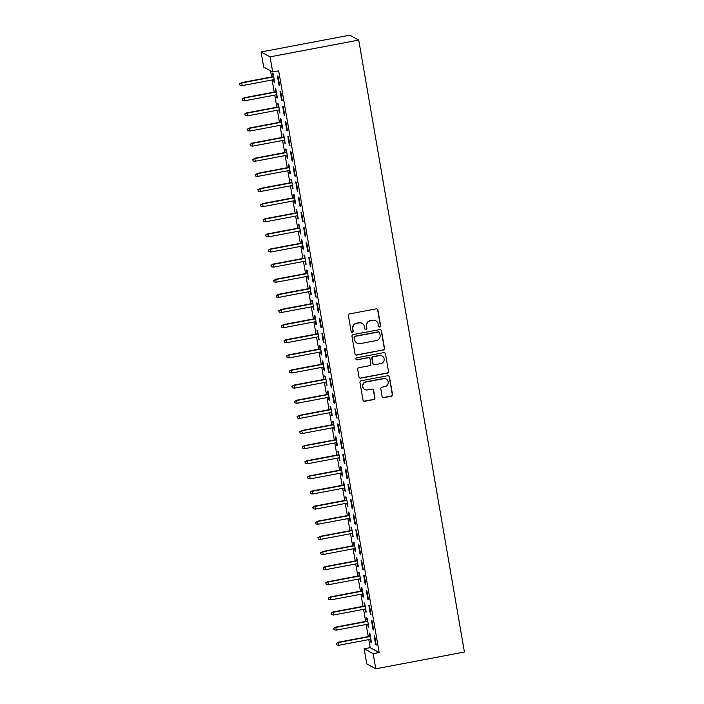 <?xml version="1.0" encoding="UTF-8"?>
<svg xmlns="http://www.w3.org/2000/svg" width="704" height="704" viewBox="0 0 704 704"><rect width="100%" height="100%" fill="white"/><g stroke="black" fill="none" stroke-linecap="round" stroke-linejoin="round"><path stroke-width="1.06" d="M379.782 327.078A1.065 1.047 118.5 0 0 380.635 325.846L377.916 310.068A1.514 1.496 118.5 0 0 376.182 308.862L349.633 313.887A1.514 1.496 118.5 0 0 348.41 315.647L351.138 331.426A1.065 1.047 118.5 0 0 352.343 332.27A1.065 1.047 118.5 0 0 353.197 331.038L352.845 328.997A4.849 4.77 118.5 0 1 356.743 323.347L358.961 322.934A4.849 4.77 118.5 0 1 364.505 326.788L364.857 328.83A1.065 1.047 118.5 0 0 366.062 329.674A1.065 1.047 118.5 0 0 366.916 328.442L366.564 326.401A4.849 4.77 118.5 0 1 370.462 320.751L372.68 320.338A4.849 4.77 118.5 0 1 378.224 324.192L378.576 326.234A1.065 1.047 118.5 0 0 379.782 327.078M378.981 326.902A1.065 1.047 118.5 0 0 380.398 325.714L377.67 309.936A1.514 1.496 118.5 0 0 377.036 308.959M351.542 332.086A1.065 1.047 118.5 0 0 352.959 330.906L352.845 328.997M365.262 329.49A1.065 1.047 118.5 0 0 366.678 328.31L366.564 326.401M382.096 396.44A1.514 1.496 118.5 0 0 383.821 397.646L391.274 396.238A1.514 1.496 118.5 0 0 392.489 394.469L389.47 376.957A1.514 1.496 118.5 0 0 387.737 375.742L361.178 380.767A1.514 1.496 118.5 0 0 359.964 382.536L362.991 400.048A1.514 1.496 118.5 0 0 364.716 401.254L373.718 399.555A1.514 1.496 118.5 0 0 374.942 397.786L373.639 390.298A1.514 1.496 118.5 0 0 371.914 389.092L367.444 389.928A4.057 3.986 118.5 0 1 362.815 385.343A4.057 3.986 118.5 0 1 366.08 381.99L383.557 378.682A4.057 3.986 118.5 0 1 388.194 383.266A4.057 3.986 118.5 0 1 384.93 386.628L382.017 387.174A1.514 1.496 118.5 0 0 380.794 388.942L382.096 396.44M379.157 652.538L278.678 70.84L272.668 71.975L263.692 67.091L261.078 51.973L349.747 35.2L358.723 40.084L464.429 652.027L375.76 668.8L373.146 653.673L379.157 652.538L370.181 647.654L364.17 648.789L373.146 653.673M272.668 71.975L270.054 56.848L358.723 40.084M383.302 350.064A1.514 1.496 118.5 0 0 384.516 348.304L381.489 330.783A1.514 1.496 118.5 0 0 379.755 329.578L353.206 334.594A1.514 1.496 118.5 0 0 351.991 336.362L355.01 353.883A1.514 1.496 118.5 0 0 356.743 355.089L383.055 349.932A1.514 1.496 118.5 0 0 384.278 348.172L381.251 330.651A1.514 1.496 118.5 0 0 380.618 329.666M385.475 353.866L388.502 371.386A1.514 1.496 118.5 0 1 387.288 373.146L360.73 378.171A1.514 1.496 118.5 0 1 359.005 376.966L357.702 369.468A1.514 1.496 118.5 0 1 358.926 367.708L369.697 365.666A1.514 1.496 118.5 0 0 370.911 363.906L370.049 358.934A1.514 1.496 118.5 0 0 368.324 357.729L357.113 359.841A1.065 1.047 118.5 0 1 355.898 358.644A1.065 1.047 118.5 0 1 356.752 357.764L383.75 352.66A1.514 1.496 118.5 0 1 385.475 353.866L388.502 371.386M373.05 629.622L373.657 629.957L372.09 620.875L371.483 620.55L373.05 629.622L373.586 629.526M367.717 624.175L368.201 626.982L368.808 627.317L367.242 618.235L366.634 617.91L367.189 621.148M367.831 599.377L368.438 599.702L366.863 590.63L366.265 590.295L367.831 599.377L368.359 599.271M362.49 593.93L362.974 596.737L363.581 597.062L362.014 587.99L361.407 587.655L361.97 590.894M362.604 569.122L363.211 569.457L361.645 560.375L361.038 560.05L362.604 569.122L363.132 569.026M357.262 563.675L357.755 566.482L358.354 566.817L356.787 557.744L356.18 557.41L356.743 560.648M357.377 538.877L357.984 539.202L356.418 530.13L355.81 529.804L357.377 538.877L357.914 538.771M352.044 533.43L352.528 536.237L353.135 536.562L351.569 527.49L350.962 527.164L351.516 530.394M352.15 508.622L352.757 508.957L351.19 499.884L350.583 499.55L352.15 508.622L352.686 508.526M346.817 503.184L347.301 505.982L347.908 506.317L346.342 497.244L345.734 496.91L346.289 500.148M346.931 478.377L347.538 478.702L345.963 469.63L345.365 469.304L346.931 478.377L347.459 478.271M341.59 472.93L342.074 475.737L342.681 476.062L341.114 466.99L340.507 466.664L341.07 469.894M341.704 448.122L342.311 448.457L340.745 439.384L340.138 439.05L341.704 448.122L342.232 448.026M336.362 442.684L336.855 445.482L337.454 445.817L335.887 436.744L335.28 436.41L335.843 439.648M336.477 417.877L337.084 418.202L335.518 409.13L334.91 408.804L336.477 417.877L337.014 417.78M331.144 412.43L331.628 415.237L332.235 415.571L330.669 406.49L330.062 406.164L330.616 409.402M331.25 387.631L331.857 387.957L330.29 378.884L329.683 378.55L331.25 387.631L331.786 387.526M325.917 382.184L326.401 384.991L327.008 385.317L325.442 376.244L324.834 375.91L325.389 379.148M326.031 357.377L326.638 357.711L325.063 348.63L324.465 348.304L326.031 357.377L326.559 357.28M320.69 351.93L321.174 354.737L321.781 355.071L320.214 345.99L319.607 345.664L320.17 348.902M320.804 327.131L321.411 327.457L319.845 318.384L319.238 318.05L320.804 327.131L321.332 327.026M315.462 321.684L315.955 324.491L316.554 324.817L314.987 315.744L314.38 315.41L314.943 318.648M315.577 296.877L316.184 297.211L314.618 288.13L314.01 287.804L315.577 296.877L316.114 296.78M310.244 291.43L310.728 294.237L311.335 294.571L309.769 285.49L309.162 285.164L309.716 288.402M310.35 266.631L310.957 266.957L309.39 257.884L308.783 257.558L310.35 266.631L310.886 266.526M305.017 261.184L305.501 263.991L306.108 264.317L304.542 255.244L303.934 254.918L304.489 258.148M305.131 236.377L305.738 236.711L304.163 227.638L303.565 227.304L305.131 236.377L305.659 236.28M299.79 230.93L300.274 233.737L300.881 234.071L299.314 224.998L298.707 224.664L299.27 227.902M299.904 206.131L300.511 206.457L298.945 197.384L298.338 197.058L299.904 206.131L300.432 206.026M294.562 200.684L295.055 203.491L295.654 203.817L294.087 194.744L293.48 194.418L294.043 197.648M294.677 175.877L295.284 176.211L293.718 167.138L293.11 166.804L294.677 175.877L295.214 175.78M289.344 170.438L289.828 173.237L290.435 173.571L288.869 164.498L288.262 164.164L288.816 167.402M289.45 145.631L290.057 145.957L288.49 136.884L287.883 136.558L289.45 145.631L289.986 145.534M284.117 140.184L284.601 142.991L285.208 143.326L283.642 134.244L283.034 133.918L283.589 137.157M284.231 115.386L284.838 115.711L283.263 106.638L282.665 106.304L284.231 115.386L284.759 115.28M278.89 109.938L279.374 112.746L279.981 113.071L278.414 103.998L277.807 103.664L278.37 106.902M279.004 85.131L279.611 85.466L278.045 76.384L277.438 76.058L279.004 85.131L279.532 85.034M273.662 79.684L274.155 82.491L274.754 82.826L273.187 73.744L272.58 73.418L273.143 76.657M270.538 70.822L271.603 76.947M272.122 79.974L274.208 92.074M274.736 95.102L276.822 107.193M277.35 110.229L279.435 122.32M279.963 125.356L282.049 137.447M282.577 140.474L284.662 152.566M285.19 155.602L287.276 167.693M287.795 170.729L289.89 182.82M290.409 185.847L292.503 197.947M293.022 200.974L295.108 213.066M295.636 216.102L297.722 228.193M298.25 231.229L300.335 243.32M300.863 246.347L302.949 258.447M303.477 261.474L305.562 273.566M306.09 276.602L308.176 288.693M308.695 291.729L310.79 303.82M311.309 306.847L313.403 318.938M313.922 321.974L316.008 334.066M316.536 337.102L318.622 349.193M319.15 352.22L321.235 364.32M321.763 367.347L323.849 379.438M324.377 382.474L326.462 394.566M326.99 397.602L329.076 409.693M329.595 412.72L331.69 424.811M332.209 427.847L334.303 439.938M334.822 442.974L336.908 455.066M337.436 458.102L339.522 470.193M340.05 473.22L342.135 485.311M342.663 488.347L344.749 500.438M345.277 503.474L347.362 515.566M347.89 518.593L349.976 530.693M350.495 533.72L352.59 545.811M353.109 548.847L355.203 560.938M355.722 563.974L357.808 576.066M358.336 579.093L360.422 591.184M360.95 594.22L363.035 606.311M363.563 609.347L365.649 621.438M366.177 624.466L368.262 636.566M368.79 639.593L370.181 647.654M276.276 94.811L276.76 97.618L277.367 97.944L275.801 88.871L275.194 88.546L275.757 91.775M281.618 100.258L282.225 100.584L280.658 91.511L280.051 91.186L281.618 100.258L282.146 100.153M281.503 125.057L281.987 127.864L282.594 128.198L281.028 119.126L280.421 118.791L280.984 122.03M286.845 130.504L287.443 130.838L285.877 121.757L285.27 121.431L286.845 130.504L287.373 130.407M286.73 155.311L287.214 158.118L287.822 158.444L286.255 149.371L285.648 149.037L286.202 152.275M292.063 160.758L292.67 161.084L291.104 152.011L290.497 151.677L292.063 160.758L292.6 160.653M291.958 185.557L292.442 188.364L293.049 188.698L291.474 179.617L290.875 179.291L291.43 182.53M297.29 191.004L297.898 191.338L296.331 182.257L295.724 181.931L297.29 191.004L297.827 190.907M297.176 215.811L297.66 218.618L298.267 218.944L296.701 209.871L296.094 209.537L296.657 212.775M302.518 221.258L303.125 221.584L301.558 212.511L300.951 212.177L302.518 221.258L303.046 221.153M302.403 246.057L302.887 248.864L303.494 249.198L301.928 240.117L301.321 239.791L301.884 243.03M307.745 251.504L308.343 251.838L306.777 242.757L306.17 242.431L307.745 251.504L308.273 251.407M307.63 276.311L308.114 279.118L308.722 279.444L307.155 270.371L306.548 270.037L307.102 273.275M312.963 281.75L313.57 282.084L312.004 273.011L311.397 272.677L312.963 281.75L313.5 281.653M312.858 306.557L313.342 309.364L313.949 309.69L312.374 300.617L311.775 300.291L312.33 303.53M318.19 312.004L318.798 312.33L317.231 303.257L316.624 302.931L318.19 312.004L318.727 311.898M318.076 336.811L318.56 339.61L319.167 339.944L317.601 330.871L316.994 330.537L317.557 333.775M323.418 342.25L324.025 342.584L322.458 333.511L321.851 333.177L323.418 342.25L323.946 342.153M323.303 367.057L323.787 369.864L324.394 370.19L322.828 361.117L322.221 360.791L322.784 364.021M328.645 372.504L329.243 372.83L327.677 363.757L327.07 363.431L328.645 372.504L329.173 372.398M328.53 397.302L329.014 400.11L329.622 400.444L328.055 391.371L327.448 391.037L328.002 394.275M333.863 402.75L334.47 403.084L332.904 394.011L332.297 393.677L333.863 402.75L334.4 402.653M333.758 427.557L334.242 430.364L334.849 430.69L333.274 421.617L332.675 421.291L333.23 424.521M339.09 433.004L339.698 433.33L338.131 424.257L337.524 423.922L339.09 433.004L339.627 432.898M338.976 457.802L339.46 460.61L340.067 460.944L338.501 451.862L337.894 451.537L338.457 454.775M344.318 463.25L344.925 463.584L343.358 454.502L342.751 454.177L344.318 463.25L344.846 463.153M344.203 488.057L344.687 490.864L345.294 491.19L343.728 482.117L343.121 481.782L343.684 485.021M349.545 493.504L350.143 493.83L348.577 484.757L347.97 484.422L349.545 493.504L350.073 493.398M349.43 518.302L349.914 521.11L350.522 521.444L348.955 512.362L348.348 512.037L348.902 515.275M354.763 523.75L355.37 524.084L353.804 515.002L353.197 514.677L354.763 523.75L355.3 523.653M354.658 548.557L355.142 551.364L355.749 551.69L354.174 542.617L353.575 542.282L354.13 545.521M359.99 553.995L360.598 554.33L359.031 545.257L358.424 544.922L359.99 553.995L360.527 553.898M359.876 578.802L360.36 581.61L360.967 581.935L359.401 572.862L358.794 572.537L359.357 575.775M365.218 584.25L365.825 584.575L364.258 575.502L363.651 575.177L365.218 584.25L365.746 584.144M365.103 609.057L365.587 611.855L366.194 612.19L364.628 603.117L364.021 602.782L364.584 606.021M370.445 614.495L371.043 614.83L369.477 605.757L368.87 605.422L370.445 614.495L370.973 614.398M370.33 639.302L370.814 642.11L371.422 642.435L369.855 633.362L369.248 633.037L369.802 636.266M375.663 644.75L376.27 645.075L374.704 636.002L374.097 635.677L375.663 644.75L376.2 644.644M375.76 668.8L366.775 663.916L364.17 648.789M270.054 56.848L261.078 51.973M274.155 82.491L274.683 82.394M276.76 97.618L277.297 97.513M279.374 112.746L279.91 112.64M281.987 127.864L282.524 127.767M284.601 142.991L285.138 142.894M287.214 158.118L287.742 158.013M289.828 173.237L290.356 173.14M292.442 188.364L292.97 188.267M295.055 203.491L295.583 203.386M297.66 218.618L298.197 218.513M300.274 233.737L300.81 233.64M302.887 248.864L303.424 248.767M305.501 263.991L306.038 263.886M308.114 279.118L308.642 279.013M310.728 294.237L311.256 294.14M313.342 309.364L313.87 309.267M315.955 324.491L316.483 324.386M318.56 339.61L319.097 339.513M321.174 354.737L321.71 354.64M323.787 369.864L324.324 369.758M326.401 384.991L326.938 384.886M329.014 400.11L329.542 400.013M331.628 415.237L332.156 415.14M334.242 430.364L334.77 430.258M336.855 445.482L337.383 445.386M339.46 460.61L339.997 460.513M342.074 475.737L342.61 475.631M344.687 490.864L345.224 490.758M347.301 505.982L347.838 505.886M349.914 521.11L350.442 521.013M352.528 536.237L353.056 536.131M355.142 551.364L355.67 551.258M357.755 566.482L358.283 566.386M360.36 581.61L360.897 581.513M362.974 596.737L363.51 596.631M365.587 611.855L366.124 611.758M368.201 626.982L368.738 626.886M370.814 642.11L371.342 642.004M375.822 320.822L375.575 320.69A4.849 4.77 118.5 0 0 372.434 320.206L372.68 320.338M366.326 326.269A4.849 4.77 118.5 0 1 370.225 320.619L372.434 320.206M362.102 323.418L361.856 323.286A4.849 4.77 118.5 0 0 358.714 322.802L358.961 322.934M352.607 328.865A4.849 4.77 118.5 0 1 356.506 323.215L358.714 322.802M355.643 354.86A1.514 1.496 118.5 0 0 356.506 354.957L383.055 349.932M379.711 332.807A1.065 1.047 118.5 0 0 378.497 331.962L355.186 336.371A1.065 1.047 118.5 0 0 354.332 337.603L354.71 339.759A4.849 4.77 118.5 0 0 360.246 343.614L376.182 340.604A4.849 4.77 118.5 0 0 380.081 334.954L379.711 332.807M379.183 332.068L378.937 331.936A1.065 1.047 118.5 0 0 378.25 331.83L378.497 331.962M357.113 343.13L356.866 342.998A4.849 4.77 118.5 0 1 354.464 339.627L354.094 337.471A1.065 1.047 118.5 0 1 354.948 336.239L378.25 331.83M359.63 377.942A1.514 1.496 118.5 0 0 360.492 378.039L387.042 373.014A1.514 1.496 118.5 0 0 388.265 371.254M369.301 357.878L369.063 357.746A1.514 1.496 118.5 0 0 368.078 357.597L357.113 359.841M356.303 359.665A1.065 1.047 118.5 0 0 356.866 359.709M380.864 363.554A4.057 3.986 118.5 0 0 382.122 356.022A4.057 3.986 118.5 0 0 379.5 355.608L373.34 356.778A1.514 1.496 118.5 0 0 372.117 358.538L372.979 363.51A1.514 1.496 118.5 0 0 374.713 364.716L380.864 363.554M382.122 356.022L381.876 355.89A4.057 3.986 118.5 0 0 379.254 355.476L379.5 355.608M373.727 364.566L373.49 364.434A1.514 1.496 118.5 0 1 372.733 363.378L371.879 358.406A1.514 1.496 118.5 0 1 373.094 356.646L379.254 355.476M385.238 353.734A1.514 1.496 118.5 0 0 384.604 352.757M386.179 379.095L385.942 378.963A4.057 3.986 118.5 0 0 383.31 378.55L383.557 378.682M364.822 389.523L364.584 389.391A4.057 3.986 118.5 0 1 365.834 381.858L383.31 378.55M363.625 401.034A1.514 1.496 118.5 0 0 364.478 401.122L373.472 399.423A1.514 1.496 118.5 0 0 374.695 397.654L373.402 390.166A1.514 1.496 118.5 0 0 372.768 389.18M382.721 397.417A1.514 1.496 118.5 0 0 383.583 397.514L391.028 396.106A1.514 1.496 118.5 0 0 392.251 394.337L389.224 376.825A1.514 1.496 118.5 0 0 388.59 375.839M239.571 83.697L240.082 85.342L239.571 83.697L241.762 82.905L242.229 85.633L274.199 79.587M239.818 83.829L241.762 82.905L273.733 76.859M241.322 82.667L273.671 76.551M242.229 85.633L240.082 85.342M242.185 98.824L242.686 100.47L242.185 98.824L244.376 98.032L244.842 100.76L276.813 94.714M242.431 98.956L244.376 98.032L276.338 91.986M243.936 97.794L276.285 91.678M244.842 100.76L242.686 100.47M244.798 113.951L245.3 115.588L244.798 113.951L246.99 113.159L247.456 115.878L279.426 109.833M245.045 114.083L246.99 113.159L278.951 107.114M246.55 112.922L278.898 106.806M247.456 115.878L245.3 115.588M247.412 129.07L247.914 130.715L247.412 129.07L249.603 128.286L250.07 131.006L282.04 124.96M247.658 129.202L249.603 128.286L281.565 122.241M249.163 128.049L281.512 121.924M250.07 131.006L247.914 130.715M250.026 144.197L250.527 145.842L250.026 144.197L252.217 143.405L252.683 146.133L284.645 140.087M250.263 144.329L252.217 143.405L284.178 137.359M251.777 143.167L284.126 137.051M252.683 146.133L250.527 145.842M252.639 159.324L253.141 160.97L252.639 159.324L254.822 158.532L255.297 161.251L287.258 155.206M252.877 159.456L254.822 158.532L286.792 152.486M254.39 158.294L286.739 152.178M255.297 161.251L253.141 160.97M255.253 174.442L255.754 176.088L255.253 174.442L257.435 173.659L257.91 176.378L289.872 170.333M255.49 174.574L257.435 173.659L289.406 167.614M257.004 173.422L289.353 167.306M257.91 176.378L255.754 176.088M257.858 189.57L258.368 191.215L257.858 189.57L260.049 188.778L260.524 191.506L292.486 185.46M258.104 189.702L260.049 188.778L292.019 182.741M259.618 188.54L291.966 182.424M260.524 191.506L258.368 191.215M260.471 204.697L260.982 206.342L260.471 204.697L262.662 203.905L263.129 206.633L295.099 200.587M260.718 204.829L262.662 203.905L294.633 197.859M262.222 203.667L294.571 197.551M263.129 206.633L260.982 206.342M263.085 219.824L263.586 221.47L263.085 219.824L265.276 219.032L265.742 221.751L297.713 215.706M263.331 219.956L265.276 219.032L297.238 212.986M264.836 218.794L297.185 212.678M265.742 221.751L263.586 221.47M265.698 234.942L266.2 236.588L265.698 234.942L267.89 234.159L268.356 236.878L300.326 230.833M265.945 235.074L267.89 234.159L299.851 228.114M267.45 233.922L299.798 227.797M268.356 236.878L266.2 236.588M268.312 250.07L268.814 251.715L268.312 250.07L270.503 249.278L270.97 252.006L302.94 245.96M268.558 250.202L270.503 249.278L302.465 243.232M270.063 249.04L302.412 242.924M270.97 252.006L268.814 251.715M270.926 265.197L271.427 266.842L270.926 265.197L273.117 264.405L273.583 267.124L305.545 261.087M271.163 265.329L273.117 264.405L305.078 258.359M272.677 264.167L305.026 258.051M273.583 267.124L271.427 266.842M273.539 280.324L274.041 281.961L273.539 280.324L275.722 279.532L276.197 282.251L308.158 276.206M273.777 280.456L275.722 279.532L307.692 273.486M275.29 279.294L307.639 273.178M276.197 282.251L274.041 281.961M276.153 295.442L276.654 297.088L276.153 295.442L278.335 294.659L278.81 297.378L310.772 291.333M276.39 295.574L278.335 294.659L310.306 288.614M277.904 294.422L310.253 288.297M278.81 297.378L276.654 297.088M278.758 310.57L279.268 312.215L278.758 310.57L280.949 309.778L281.424 312.506L313.386 306.46M279.004 310.702L280.949 309.778L312.919 303.732M280.518 309.54L312.866 303.424M281.424 312.506L279.268 312.215M281.371 325.697L281.882 327.342L281.371 325.697L283.562 324.905L284.029 327.624L315.999 321.578M281.618 325.829L283.562 324.905L315.533 318.859M283.122 324.667L315.471 318.551M284.029 327.624L281.882 327.342M283.985 340.815L284.486 342.461L283.985 340.815L286.176 340.032L286.642 342.751L318.613 336.706M284.231 340.947L286.176 340.032L318.138 333.986M285.736 339.794L318.085 333.678M286.642 342.751L284.486 342.461M286.598 355.942L287.1 357.588L286.598 355.942L288.79 355.15L289.256 357.878L321.226 351.833M286.845 356.074L288.79 355.15L320.751 349.105M288.35 354.913L320.698 348.797M289.256 357.878L287.1 357.588M289.212 371.07L289.714 372.715L289.212 371.07L291.403 370.278L291.87 373.006L323.84 366.96M289.458 371.202L291.403 370.278L323.365 364.232M290.963 370.04L323.312 363.924M291.87 373.006L289.714 372.715M291.826 386.197L292.327 387.834L291.826 386.197L294.017 385.405L294.483 388.124L326.445 382.078M292.063 386.329L294.017 385.405L325.978 379.359M293.577 385.167L325.926 379.051M294.483 388.124L292.327 387.834M294.439 401.315L294.941 402.961L294.439 401.315L296.622 400.532L297.097 403.251L329.058 397.206M294.677 401.447L296.622 400.532L328.592 394.486M296.19 400.294L328.539 394.17M297.097 403.251L294.941 402.961M297.053 416.442L297.554 418.088L297.053 416.442L299.235 415.65L299.71 418.378L331.672 412.333M297.29 416.574L299.235 415.65L331.206 409.605M298.804 415.413L331.153 409.297M299.71 418.378L297.554 418.088M299.658 431.57L300.168 433.215L299.658 431.57L301.849 430.778L302.324 433.497L334.286 427.451M299.904 431.702L301.849 430.778L333.819 424.732M301.418 430.54L333.766 424.424M302.324 433.497L300.168 433.215M302.271 446.697L302.782 448.334L302.271 446.697L304.462 445.905L304.929 448.624L336.899 442.578M302.518 446.829L304.462 445.905L336.433 439.859M304.022 445.667L336.371 439.551M304.929 448.624L302.782 448.334M304.885 461.815L305.386 463.461L304.885 461.815L307.076 461.023L307.542 463.751L339.513 457.706M305.131 461.947L307.076 461.023L339.038 454.986M306.636 460.786L338.985 454.67M307.542 463.751L305.386 463.461M307.498 476.942L308 478.588L307.498 476.942L309.69 476.15L310.156 478.878L342.126 472.833M307.745 477.074L309.69 476.15L341.651 470.105M309.25 475.913L341.598 469.797M310.156 478.878L308 478.588M310.112 492.07L310.614 493.715L310.112 492.07L312.303 491.278L312.77 493.997L344.74 487.951M310.358 492.202L312.303 491.278L344.265 485.232M311.863 491.04L344.212 484.924M312.77 493.997L310.614 493.715M312.726 507.188L313.227 508.834L312.726 507.188L314.917 506.405L315.383 509.124L347.345 503.078M312.963 507.32L314.917 506.405L346.878 500.359M314.477 506.167L346.826 500.042M315.383 509.124L313.227 508.834M315.339 522.315L315.841 523.961L315.339 522.315L317.522 521.523L317.997 524.251L349.958 518.206M315.577 522.447L317.522 521.523L349.492 515.478M317.09 521.286L349.439 515.17M317.997 524.251L315.841 523.961M317.953 537.442L318.454 539.088L317.953 537.442L320.135 536.65L320.61 539.37L352.572 533.333M318.19 537.574L320.135 536.65L352.106 530.605M319.704 536.413L352.053 530.297M320.61 539.37L318.454 539.088M320.558 552.57L321.068 554.206L320.558 552.57L322.749 551.778L323.224 554.497L355.186 548.451M320.804 552.702L322.749 551.778L354.719 545.732M322.318 551.54L354.666 545.424M323.224 554.497L321.068 554.206M323.171 567.688L323.682 569.334L323.171 567.688L325.362 566.905L325.829 569.624L357.799 563.578M323.418 567.82L325.362 566.905L357.333 560.859M324.922 566.667L357.271 560.542M325.829 569.624L323.682 569.334M325.785 582.815L326.286 584.461L325.785 582.815L327.976 582.023L328.442 584.751L360.413 578.706M326.031 582.947L327.976 582.023L359.938 575.978M327.536 581.786L359.885 575.67M328.442 584.751L326.286 584.461M328.398 597.942L328.9 599.588L328.398 597.942L330.59 597.15L331.056 599.87L363.026 593.824M328.645 598.074L330.59 597.15L362.551 591.105M330.15 596.913L362.498 590.797M331.056 599.87L328.9 599.588M331.012 613.061L331.514 614.706L331.012 613.061L333.203 612.278L333.67 614.997L365.64 608.951M331.258 613.193L333.203 612.278L365.165 606.232M332.763 612.04L365.112 605.924M333.67 614.997L331.514 614.706M333.626 628.188L334.127 629.834L333.626 628.188L335.817 627.396L336.283 630.124L368.245 624.078M333.863 628.32L335.817 627.396L367.778 621.35M335.377 627.158L367.726 621.042M336.283 630.124L334.127 629.834M336.239 643.315L336.741 644.961L336.239 643.315L338.422 642.523L338.897 645.251L370.858 639.206M336.477 643.447L338.422 642.523L370.392 636.478M337.99 642.286L370.339 636.17M338.897 645.251L336.741 644.961"/></g></svg>
